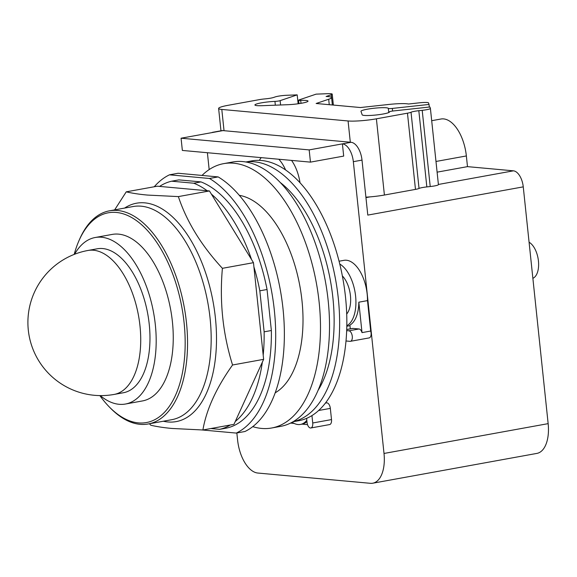 <?xml version="1.0" encoding="UTF-8"?>
<svg xmlns="http://www.w3.org/2000/svg" width="577" height="577" viewBox="0 0 577 577"><rect width="100%" height="100%" fill="white"/><g stroke="black" fill="none" stroke-linecap="round" stroke-linejoin="round"><path stroke-width="0.87" d="M87.992 250.468L97.239 248.788A73.156 38.06 79.7 0 1 102.72 248.557A73.156 38.06 79.7 0 1 148.599 319.139A73.156 38.06 79.7 0 1 123.384 392.749L114.138 394.43A73.156 38.06 79.7 0 0 139.995 325.998A73.156 38.06 79.7 0 0 93.474 250.23A73.156 38.06 79.7 0 0 87.992 250.468A73.156 73.156 0 0 0 94.419 395.303A73.156 73.156 0 0 0 114.138 394.43M74.577 254.255A84.624 44.025 79.7 0 1 95.191 237.508A84.624 44.025 79.7 0 1 101.53 237.234A84.624 44.025 79.7 0 1 154.6 318.886A84.624 44.025 79.7 0 1 125.44 404.03A84.624 44.025 79.7 0 1 119.093 404.297A84.624 44.025 79.7 0 1 100.247 395.598M95.191 237.508L112.255 234.406A84.624 44.025 79.7 0 1 118.602 234.139A84.624 44.025 79.7 0 1 171.665 315.785A84.624 44.025 79.7 0 1 142.505 400.928L125.44 404.03M74.202 254.399A106.601 55.457 79.7 0 1 79.035 240.53A106.601 55.457 79.7 0 1 116.316 212.444A106.601 55.457 79.7 0 1 184.106 322.846A106.601 55.457 79.7 0 1 138.437 422.891A106.601 55.457 79.7 0 1 109.248 406.886A106.601 55.457 79.7 0 1 99.85 395.591M79.035 240.53L79.698 239.022A108.317 56.351 79.7 0 1 109.464 210.829A108.317 56.351 79.7 0 1 117.585 210.482A108.317 56.351 79.7 0 1 185.513 314.992A108.317 56.351 79.7 0 1 148.181 423.98A108.317 56.351 79.7 0 1 140.06 424.326A108.317 56.351 79.7 0 1 110.402 408.062L109.248 406.886M114.643 209.891L126.248 191.838C132.256 193.259 139.367 194.341 147.575 195.076L178.365 196.598C186.703 221.655 201.38 245.564 222.397 268.319C219.448 301.692 222.837 333.917 232.56 364.989C216.332 387.802 206.443 409.468 202.895 429.988L172.112 428.466C163.897 427.73 156.785 426.648 150.777 425.227L149.443 423.749M202.895 429.988L233.966 424.34L263.631 359.348L253.469 262.672L222.397 268.319M253.469 262.672L209.437 190.951L178.365 196.598M209.437 190.951L157.319 186.198L126.248 191.838M263.631 359.348L232.56 364.989M211.355 194.081A126.385 65.749 79.7 0 1 251.55 259.549M193.764 183.219L171.65 181.2L178.877 179.887L200.991 181.906L193.764 183.219A126.385 65.749 79.7 0 1 207.165 190.742M159.591 186.407A126.385 65.749 79.7 0 1 171.65 181.2M210.865 428.538L219.635 429.338L226.855 428.026A126.385 65.749 79.7 0 0 271.363 330.52L264.136 331.833A126.385 65.749 79.7 0 1 263.191 355.129M230.31 425.004A126.385 65.749 79.7 0 1 219.635 429.338M262.34 362.176A126.385 65.749 79.7 0 1 235.257 421.506M264.136 331.833L259.83 290.815L267.05 289.503L271.363 330.52M253.916 266.884A126.385 65.749 79.7 0 1 259.83 290.815M200.991 181.906A126.385 65.749 79.7 0 1 267.05 289.503M209.501 178.481L169.472 174.824L178.142 173.251L218.171 176.908L209.501 178.481A134.34 69.889 79.7 0 1 274.356 310.476A134.34 69.889 79.7 0 1 236.26 433.082L244.929 431.509A134.34 69.889 79.7 0 0 283.026 308.904A134.34 69.889 79.7 0 0 218.171 176.908M154.254 186.753A134.34 69.889 79.7 0 1 169.472 174.824M202.094 429.966L236.26 433.082M365.905 197.168A20.635 2.517 174 0 0 384.405 195.033L415.469 189.393A8.597 1.046 174 0 0 419.039 188.448A8.597 1.046 -6 0 1 426.836 186.912L430.218 186.544A8.597 1.046 174 0 0 438.419 184.626A8.597 1.046 174 0 0 438.412 184.597L430.406 108.447M333.369 105.064L332.222 94.138A8.597 1.046 174 0 0 327.642 93.69L316.131 94.138L299.074 99.915A3.866 0.469 -6 0 0 298.634 100.189A3.866 0.469 -6 0 0 300.696 100.391A13.754 1.681 174 0 1 308.024 101.105A13.754 1.681 174 0 1 287.995 104.697L262.239 105.692A13.754 1.681 174 0 1 254.911 104.978A13.754 1.681 174 0 1 274.94 101.393A3.866 0.469 -6 0 0 280.133 100.65L297.191 94.873L298.129 103.773M434.488 147.243L430.406 108.418A8.597 1.046 174 0 1 430.406 108.418L429.915 106.983L393.197 110.972A3.866 0.469 -6 0 0 389.511 111.83A13.754 1.681 174 0 1 389.525 111.895A13.754 1.681 174 0 1 376.211 114.982A13.754 1.681 174 0 1 362.168 114.816L360.978 111.354A13.754 1.681 174 0 1 360.971 111.311A13.754 1.681 174 0 1 374.285 108.224A13.754 1.681 174 0 1 388.321 108.382A3.866 0.469 -6 0 0 392.324 108.426L429.043 104.437L429.317 107.048M430.406 108.418A8.597 1.046 174 0 1 422.205 110.33L418.823 110.697A8.597 1.046 -6 0 0 411.033 112.241A8.597 1.046 174 0 1 407.463 113.179L376.399 118.819A20.635 2.517 174 0 1 348.075 120.968L221.799 109.442A20.635 2.517 174 0 1 218.618 108.454A20.635 2.517 174 0 1 228.16 105.295L259.224 99.655A8.597 1.046 174 0 1 264.922 98.905A8.597 1.046 -6 0 0 273.621 97.448L275.193 96.922A8.597 1.046 174 0 1 286.74 95.277L297.191 94.873M329.251 104.689L328.681 99.244L316.138 103.492L360.445 107.538L387.441 104.603A20.635 2.517 174 0 1 408.509 104.011L419.616 102.8A8.597 1.046 174 0 1 428.509 102.894L429.043 104.437M332.222 94.138A8.597 1.046 174 0 1 331.248 94.736L326.084 96.489A20.635 2.517 174 0 1 331.587 97.607A20.635 2.517 174 0 1 328.681 99.244M529.087 242.246A18.918 9.838 79.7 0 1 538.435 260.955A18.918 9.838 79.7 0 1 532.874 278.309M309.171 149.905L181.07 138.213L182.354 150.438L310.462 162.13L309.171 149.905L342.406 143.868A17.195 8.944 79.7 0 1 353.34 161.675L384.008 453.457A31.814 16.553 79.7 0 1 372.764 483.209L536.906 453.399A31.814 16.553 -100.3 0 0 548.15 423.641L523.26 186.861A15.478 8.049 -100.3 0 0 513.422 170.828L467.485 166.638L466.36 155.949A35.767 18.608 -100.3 0 0 440.936 119.021L431.697 120.694M467.485 166.638L437.106 172.155M285.586 169.955A32.326 16.82 -100.3 0 0 278.821 159.238M261.273 157.636A32.326 16.82 -100.3 0 0 259.347 160.356M523.26 186.861L367.794 215.098L362.01 160.103A17.195 8.944 -100.3 0 0 351.076 142.295L222.967 130.604A17.195 8.944 -100.3 0 0 221.683 130.662L213.014 132.234A17.195 8.944 79.7 0 1 214.298 132.183L181.07 138.213M292.164 422.241A32.326 16.82 -100.3 0 0 300.437 424.434A32.326 16.82 -100.3 0 0 306.82 420.272M306.957 421.563A32.326 16.82 79.7 0 1 302.067 424.138L307.519 424.636M291.544 160.399A32.326 16.82 79.7 0 1 300.026 182.75M372.764 483.209A31.814 16.553 79.7 0 1 370.384 483.31L257.832 473.039A31.814 16.553 79.7 0 1 237.601 440.1L236.851 432.981M209.17 169.588L207.395 152.725M211.788 132.638A17.195 8.944 79.7 0 1 213.014 132.234M351.076 142.295L342.406 143.868L343.69 156.093L310.462 162.13M339.067 261.215L343.942 260.335A32.673 17 79.7 0 1 367.167 294.068A32.673 17 79.7 0 1 367.491 300.617L358.822 302.189A32.673 17 79.7 0 1 349.9 325.103L350.297 328.854M346.813 325.745A32.673 17 -100.3 0 0 355.605 296.167A32.673 17 -100.3 0 0 339.766 264.021M346.712 329.503L352.569 328.436A5.33 2.77 79.7 0 1 352.973 328.421L359.009 328.969A5.33 2.77 79.7 0 1 362.017 332.619L358.822 302.189M362.017 332.619L370.686 331.039A5.33 2.77 79.7 0 1 369.186 337.906L350.398 341.317A5.33 2.77 79.7 0 1 350.001 341.332L346.005 340.971A132.01 68.677 -100.3 0 0 346.676 330.607L348.897 330.809A5.33 2.77 79.7 0 1 352.237 335.951A5.33 2.77 79.7 0 1 350.398 341.317M367.491 300.617L370.686 331.039M290.548 423.085L294.155 423.417M325.543 402.897L326.128 402.955M326.243 402.962A5.33 2.77 79.7 0 1 326.546 402.876A5.33 2.77 79.7 0 1 330.332 408.379L331.508 419.58A5.33 2.77 79.7 0 1 329.626 424.571L310.844 427.983A5.33 2.77 79.7 0 1 307.051 422.479L306.618 418.361A132.01 68.677 -100.3 0 0 311.948 415.584L312.727 422.991A5.33 2.77 79.7 0 1 310.844 427.983M346.698 314.032A22.352 11.627 -100.3 0 0 350.441 295.691A22.352 11.627 -100.3 0 0 342.349 275.9M239.304 195.329A102.1 53.113 79.7 0 1 299.917 286.329A102.1 53.113 79.7 0 1 275.179 392.829M202.029 175.43A134.34 69.889 79.7 0 1 223.652 163.644A134.34 69.889 79.7 0 1 233.721 163.212A134.34 69.889 79.7 0 1 317.963 292.827A134.34 69.889 79.7 0 1 271.666 427.997A134.34 69.889 79.7 0 1 261.597 428.43A134.34 69.889 79.7 0 1 252.762 426.641M311.948 415.584A132.01 68.677 -100.3 0 0 346.005 340.971M293.022 421.751L298.864 420.691A132.01 68.677 -100.3 0 0 306.618 418.361M346.676 330.607A132.01 68.677 -100.3 0 0 345.522 297.213A132.01 68.677 -100.3 0 0 251.673 160.918L245.838 161.978M223.652 163.644L232.682 162A134.34 69.889 79.7 0 1 242.751 161.574A134.34 69.889 79.7 0 1 326.993 291.19A134.34 69.889 79.7 0 1 280.696 426.36L271.666 427.997M293.102 421.708A132.01 68.677 -100.3 0 0 338.317 298.525A132.01 68.677 -100.3 0 0 245.925 161.993M318.071 390.355A121.862 63.398 -100.3 0 0 332.915 298.028A121.862 63.398 -100.3 0 0 280.328 182.563M109.464 210.829L133.099 206.537A108.317 56.351 79.7 0 1 141.214 206.191A108.317 56.351 79.7 0 1 210.093 318.374A108.317 56.351 79.7 0 1 171.809 419.688L148.181 423.98M163.32 421.232A110.986 57.736 -100.3 0 0 167.849 421.96A110.986 57.736 -100.3 0 0 215.394 317.797A110.986 57.736 -100.3 0 0 144.82 202.859A110.986 57.736 -100.3 0 0 124.603 208.081M280.588 104.978L280.133 100.65M275.337 105.187L274.94 101.393M300.999 103.326L300.696 100.391M392.598 111.044L392.324 108.426M388.761 112.551L388.321 108.382M384.405 195.033L376.399 118.819M415.469 189.393L407.463 113.179M419.039 188.448L411.033 112.241M426.836 186.912L418.823 110.697M430.218 186.544L422.205 110.33M331.53 97.455L331.248 94.736M224.035 130.705L221.799 109.442M350.311 142.223L348.075 120.968M435.981 161.466L466.36 155.949M365.955 197.615L370.008 196.88M438.397 184.46L513.422 170.828M214.298 132.183L222.967 130.604M353.34 161.675L362.01 160.103M384.008 453.457L548.15 423.641M359.009 328.969L348.897 330.809M331.508 419.58L312.727 422.991M330.332 408.379L318.627 410.507M352.973 328.421L346.712 329.554M298.994 103.644L298.634 100.189M438.419 184.626L435.57 157.514M332.366 104.978L331.587 97.607M220.962 130.791L218.618 108.454M302.067 424.138L300.437 424.434M349.958 325.652L346.799 326.229M326.546 402.876L325.406 403.085"/></g></svg>
